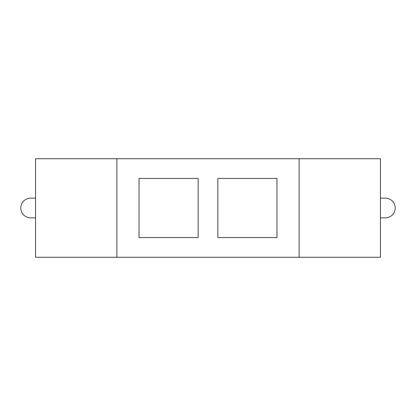 <?xml version="1.0" encoding="UTF-8"?>
<svg xmlns="http://www.w3.org/2000/svg" width="416" height="416" viewBox="0 0 416 416"><rect width="100%" height="100%" fill="white"/><g stroke="black" fill="none" stroke-linecap="round" stroke-linejoin="round"><path stroke-width="0.62" d="M380.422 217.854L385.346 217.854A9.854 9.854 0 0 0 395.2 208A9.854 9.854 0 0 0 385.346 198.146L380.422 198.146M35.578 217.854L30.654 217.854A9.854 9.854 0 0 1 20.8 208A9.854 9.854 0 0 1 30.654 198.146L35.578 198.146M380.422 257.265L35.578 257.265L35.578 158.735L380.422 158.735L380.422 257.265M299.135 257.265L299.135 158.735M217.854 178.443L217.854 237.557L276.968 237.557L276.968 178.443L217.854 178.443M139.032 237.557L198.146 237.557L198.146 178.443L139.032 178.443L139.032 237.557M116.865 257.265L116.865 158.735"/></g></svg>
